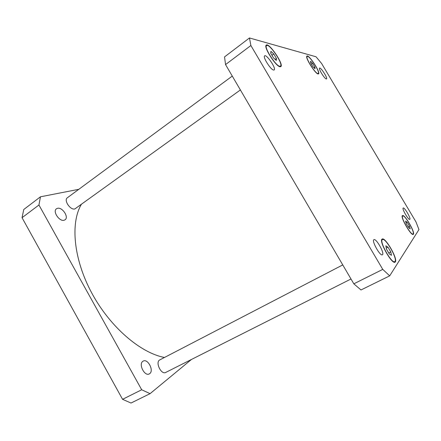 <?xml version="1.0" encoding="UTF-8"?>
<svg xmlns="http://www.w3.org/2000/svg" width="441" height="441" viewBox="0 0 441 441"><rect width="100%" height="100%" fill="white"/><g stroke="black" fill="none" stroke-linecap="round" stroke-linejoin="round"><path stroke-width="0.66" d="M240.389 89.953L74.86 208.94C70.356 210.396 63.487 200.148 67.368 197.755L232.275 76.089M350.997 278.993L165.761 372.425C161.174 375.137 154.967 361.978 159.824 359.889L342.762 264.914M57.501 208.312C62.341 206.879 69.171 217.281 65.059 219.805L64.149 220.23C59.403 221.851 52.347 211.327 56.476 208.775L57.501 208.312M142.856 361.317L143.182 361.113C147.774 358.318 154.212 370.589 149.725 373.626L149.301 373.896C144.665 376.697 138.254 364.134 142.856 361.317M150.067 393.664L131.005 403.035L122.57 399.314L22.05 217.705L23.753 209.503L40.462 196.802L38.94 204.993L141.693 389.761L150.067 393.664L191.416 359.487M78.829 189.299L40.462 196.802M81.243 204.574C70.345 223.063 73.46 259.082 91.794 293.089C110.079 327.106 140.569 352.993 164.476 357.469M141.693 389.761L122.57 399.314M38.94 204.993L22.05 217.705M409.849 219.309L409.772 219.381C408.526 220.417 401.641 208.455 403.217 208.009C404.408 207.011 411.018 218.256 409.849 219.309M382.567 254.644L382.38 254.81C380.136 256.458 371.283 240.521 373.946 239.667C376.057 238.096 384.497 252.737 382.567 254.644M273.657 70.058C270.796 69.948 262.483 56.845 264.644 55.853C266.596 53.995 276.535 68.752 274.17 69.976L273.657 70.058M326.312 78.961C324.631 78.956 318.193 68.587 319.56 68.079C320.69 66.96 327.983 78.3 326.538 78.928L326.312 78.961M276.446 58.493L276.303 60.439L273.442 57.821L270.73 53.229L270.912 51.316L273.767 53.962L276.446 58.493L275.178 59.408M273.767 53.962L271.948 55.29M390.787 251.938L391.465 255.317L389.32 253.95L386.487 249.159L385.842 245.797L387.992 247.208L390.787 251.938L388.742 252.98M387.992 247.208L386.283 248.09M409.546 226.227L410.213 228.851L408.553 227.584L406.222 223.67L405.577 221.062L407.241 222.358L409.546 226.227L408.173 226.944M407.241 222.358L406.051 222.981M314.902 67.104L315.012 68.757L312.867 66.646L310.618 62.865L310.536 61.233L312.68 63.361L314.902 67.104L313.981 67.743M312.68 63.361L311.434 64.232M413.162 233.818C414.909 231.9 404.689 214.436 402.749 216.013C400.18 216.707 410.962 235.632 413.002 233.973L413.162 233.818M413.415 234.243L413.245 234.403C411.106 236.144 399.811 216.316 402.506 215.588C404.535 213.94 415.235 232.22 413.415 234.243M279.743 66.26L280.459 66.15C283.75 64.463 269.341 43.014 266.618 45.599C263.591 46.95 275.735 66.045 279.743 66.26M280.035 66.756C275.846 66.541 263.112 46.526 266.281 45.114C269.142 42.408 284.23 64.871 280.785 66.641L280.035 66.756M395.053 261.386C397.545 258.454 385.395 237.401 382.485 239.573C378.742 240.676 391.636 263.972 394.75 261.662L395.053 261.386M395.357 261.904L395.037 262.197C391.779 264.611 378.268 240.207 382.193 239.055C385.236 236.778 397.958 258.817 395.357 261.904M317.862 73.553L318.259 73.498C320.574 72.445 309.053 54.701 307.212 56.492C305.029 57.324 315.117 73.476 317.862 73.553M318.104 73.961C315.238 73.89 304.659 56.955 306.942 56.09C308.876 54.21 320.943 72.804 318.518 73.906L318.104 73.961M316.037 56.779L321.572 63.438L415.995 221.939L418.95 229.59L389.69 275.857L382.76 269.379L250.879 45.517L249.463 37.965L316.037 56.779M249.463 37.965L224.541 56.906L225.544 64.584L353.825 283.828L360.997 289.963L389.69 275.857M353.825 283.828L382.76 269.379M225.544 64.584L250.879 45.517M402.749 216.013L402.192 216.31M413.002 233.973L412.434 234.259M266.618 45.599L265.89 46.14M280.459 66.15L279.732 66.674M382.485 239.573L381.658 240.009M394.75 261.662L393.907 262.086M307.212 56.492L306.71 56.85M318.259 73.498L317.757 73.845"/></g></svg>
